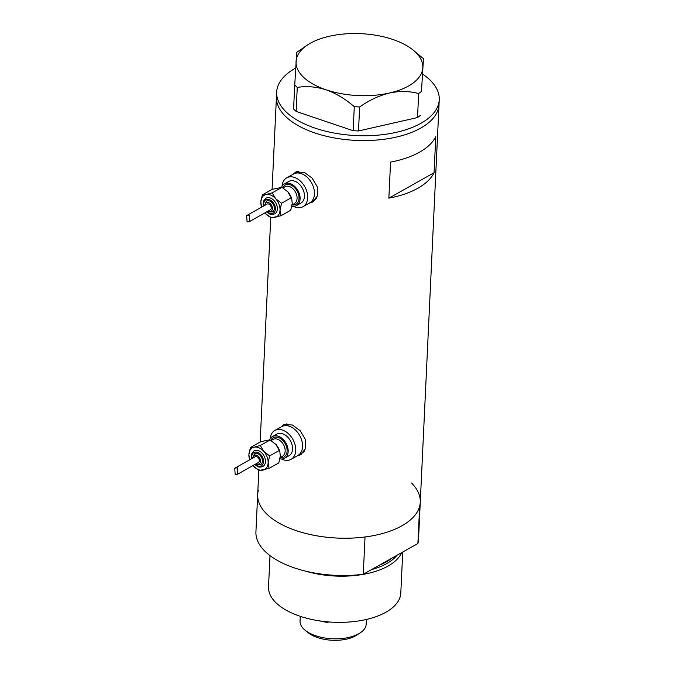 <?xml version="1.0" encoding="UTF-8"?>
<svg xmlns="http://www.w3.org/2000/svg" width="674" height="674" viewBox="0 0 674 674"><rect width="100%" height="100%" fill="white"/><g stroke="black" fill="none" stroke-linecap="round" stroke-linejoin="round"><path stroke-width="1.01" d="M293.367 206.32A16.555 11.391 -119.4 0 0 294.159 206.699A16.555 11.391 -119.4 0 0 302.955 206.691L309.762 202.866A16.555 11.391 -119.4 0 0 313.831 188.434A16.555 11.391 -119.4 0 0 302.323 174.01A16.555 11.391 -119.4 0 0 293.527 174.018L297.537 171.76A16.555 11.391 -119.4 0 1 298.868 171.162M281.446 458.969A16.555 11.391 -119.4 0 0 282.246 459.348A16.555 11.391 -119.4 0 0 291.042 459.339L297.841 455.514A16.555 11.391 -119.4 0 0 301.918 441.082A16.555 11.391 -119.4 0 0 290.41 426.659A16.555 11.391 -119.4 0 0 281.614 426.659L285.624 424.401A16.555 11.391 -119.4 0 1 286.956 423.811M309.004 203.295L312.542 202.09L317.488 195.856L317.269 186.782L312.07 178.054L304.269 172.333L295.633 172.038L293.392 174.086M310.874 202.242A17.246 11.871 -119.4 0 0 313.343 201.593M297.091 455.936L300.629 454.739L305.566 448.505L305.356 439.423L300.157 430.703L292.356 424.974L283.72 424.687L281.479 426.735M298.961 454.891A17.246 11.871 -119.4 0 0 301.43 454.234M258.302 490.495A81.385 39.732 -177.3 0 0 257.687 494.531L255.926 531.811A81.385 39.732 -177.3 0 0 363.269 574.248L365.03 536.967A81.385 39.732 -177.3 0 1 257.687 494.531A81.385 39.732 2.7 0 0 287.528 527.312A81.385 39.732 2.7 0 0 372.975 535.712A81.385 39.732 2.7 0 0 420.273 502.197A81.385 39.732 -177.3 0 1 419.658 506.241L417.897 543.514A81.385 39.732 -177.3 0 0 418.512 539.478L439.027 104.529A81.385 39.732 -177.3 0 1 396.287 137.092A81.385 39.732 -177.3 0 1 276.441 96.862A81.385 39.732 2.7 0 0 306.282 129.644A81.385 39.732 2.7 0 0 391.729 138.035A81.385 39.732 2.7 0 0 439.027 104.529L439.254 99.718A81.385 39.732 -177.3 0 1 396.514 132.281A81.385 39.732 -177.3 0 1 276.669 92.052A81.385 39.732 -177.3 0 1 295.675 68.091M388.856 198.173A81.385 39.732 2.7 0 0 434.064 172.738L435.766 136.662A81.385 39.732 -177.3 0 1 390.558 162.097L388.856 198.173L434.064 172.738M284.479 424.317A17.246 11.871 -119.4 0 0 282.726 426.035M291.042 459.339A16.555 11.391 -119.4 0 0 295.119 444.907A16.555 11.391 -119.4 0 0 283.602 430.484A16.555 11.391 -119.4 0 0 274.807 430.492L281.614 426.659A16.555 11.391 -119.4 0 1 290.41 426.659A16.555 11.391 -119.4 0 1 301.918 441.082A16.555 11.391 -119.4 0 1 297.841 455.514L301.851 453.257A16.555 11.391 -119.4 0 0 304.665 450.628M296.392 171.676A17.246 11.871 -119.4 0 0 294.639 173.387M302.955 206.691A16.555 11.391 -119.4 0 0 307.032 192.267A16.555 11.391 -119.4 0 0 295.524 177.835A16.555 11.391 -119.4 0 0 286.728 177.843L293.527 174.018A16.555 11.391 -119.4 0 1 302.323 174.01A16.555 11.391 -119.4 0 1 313.831 188.434A16.555 11.391 -119.4 0 1 309.762 202.866L313.772 200.608A16.555 11.391 -119.4 0 0 316.578 197.979M307.715 44.838L296.72 52.336L294.732 85.025L297.259 87.418C306.4 85.868 316.022 86.668 326.123 89.802C336.056 93.4 345.45 99.036 354.297 106.694L359.638 106.964C369.2 100.249 379.15 95.59 389.488 92.995C399.842 90.889 409.565 91.074 418.655 93.543L421.469 91.42L423.457 58.722L412.791 49.792A63.449 30.979 2.7 0 0 392.748 39.437A63.449 30.979 2.7 0 0 329.375 36.244A63.449 30.979 2.7 0 0 307.715 44.838A63.449 30.979 2.7 0 0 296.063 61.427A63.449 30.979 2.7 0 0 326.123 89.802A63.449 30.979 2.7 0 0 389.488 92.995A63.449 30.979 2.7 0 0 422.809 67.813A63.449 30.979 2.7 0 0 412.791 49.792M297.259 87.418L296.13 111.429L293.594 109.036L294.732 85.025M296.13 111.429L353.159 130.705L354.297 106.694M359.638 106.964L358.509 130.975L417.526 117.554L418.655 93.543M421.469 91.42L423.457 58.722M422.724 74.174A81.385 39.732 -177.3 0 1 439.254 99.718M420.332 115.431L417.526 117.554M358.509 130.975L353.159 130.705M371.543 569.597A64.477 31.476 2.7 0 0 397.07 555.233M402.732 552.048L400.803 593.044A66.212 32.327 -177.3 0 1 362.317 620.307A66.212 32.327 -177.3 0 1 292.802 613.475A66.212 32.327 -177.3 0 1 268.522 586.81L269.996 555.603M411.511 482.997A81.385 39.732 -177.3 0 1 420.273 502.197M363.269 574.248L417.897 543.514M401.603 552.68A66.212 32.327 -177.3 0 1 305.423 571.097M360.101 632.953L356.799 635.119A29.243 14.272 -177.3 0 1 314.472 636.399A29.243 14.272 -177.3 0 1 308.372 632.835L305.28 630.367A33.102 16.159 2.7 0 0 312.188 634.411A33.102 16.159 2.7 0 0 360.101 632.953A33.102 16.159 2.7 0 0 366.184 624.191L366.412 619.448M300.275 616.331L300.048 621.074A33.102 16.159 2.7 0 0 305.28 630.367M319.973 620.939A33.102 16.159 -177.3 0 0 328.019 622.473L328.044 621.875M328.019 622.473L326.283 621.714M266.693 211.906L269.558 213.885C270.822 214.669 272.574 214.652 274.815 213.818A8.964 6.176 -119.4 0 0 277.022 206A8.964 6.176 -119.4 0 0 270.788 198.19A8.964 6.176 -119.4 0 0 266.028 198.19L263.753 200.785L263.189 203.16L263.45 206.134M267.696 211.341L268.8 211.965L272.591 211.906A6.209 4.271 -119.4 0 0 274.124 206.497A6.209 4.271 -119.4 0 0 269.802 201.088A6.209 4.271 -119.4 0 0 266.508 201.088L264.452 205.57M264.865 212.925A12.418 8.543 -119.4 0 0 265.177 213.287A12.418 8.543 -119.4 0 0 265.278 213.397A12.418 8.543 -119.4 0 0 274.781 217.466A12.418 8.543 -119.4 0 0 280.03 210.187A12.418 8.543 -119.4 0 0 275.666 198.72A12.418 8.543 -119.4 0 0 270.931 195.182A12.418 8.543 -119.4 0 0 266.062 194.542A12.418 8.543 -119.4 0 0 260.821 201.821A12.418 8.543 -119.4 0 0 261.436 206.564A12.418 8.543 -119.4 0 0 261.622 207.154M265.278 213.397L271.049 217.82L280.948 215.756L280.03 210.187L281.538 203.253L275.666 198.72L272.229 192.823L266.062 194.542L262.329 194.887L260.821 201.821L261.436 206.564M247.088 221.94L246.659 215.57L249.304 215.073L249.599 221.519L247.088 221.94M249.599 221.519L270.299 209.867A3.311 2.275 -119.4 0 0 271.117 206.985A3.311 2.275 -119.4 0 0 268.816 204.096A3.311 2.275 -119.4 0 0 267.056 204.104L246.659 215.57M291.867 206.151A12.418 8.543 -119.4 0 0 296.568 205.545A12.418 8.543 -119.4 0 0 299.618 194.719A12.418 8.543 -119.4 0 0 290.991 183.901A12.418 8.543 -119.4 0 0 284.394 183.901A12.418 8.543 -119.4 0 0 281.538 187.296M296.568 205.545L300.924 203.085A12.418 8.543 -119.4 0 0 303.982 192.267A12.418 8.543 -119.4 0 0 295.347 181.449A12.418 8.543 -119.4 0 0 288.75 181.449L284.394 183.901M286.728 177.843A16.555 11.391 -119.4 0 0 282.061 186.235M262.329 194.887L272.111 189.386L282.01 187.321L287.874 191.854L291.623 198.569A12.418 8.543 -119.4 0 0 287.874 191.854A12.418 8.543 -119.4 0 0 287.781 191.745A12.418 8.543 -119.4 0 0 287.436 191.382M291.724 198.931L292.238 203.321L290.73 210.254L280.948 215.756M281.538 203.253L291.32 197.752M272.229 192.823L282.01 187.321M254.78 464.546L257.645 466.526C258.909 467.318 260.661 467.301 262.902 466.467A8.964 6.176 -119.4 0 0 265.109 458.649A8.964 6.176 -119.4 0 0 258.875 450.839A8.964 6.176 -119.4 0 0 254.115 450.839L251.832 453.434L251.528 458.775M255.783 463.982L256.887 464.613L260.678 464.555A6.209 4.271 -119.4 0 0 262.211 459.137A6.209 4.271 -119.4 0 0 257.889 453.728A6.209 4.271 -119.4 0 0 254.595 453.728L252.531 458.21M252.952 465.574A12.418 8.543 -119.4 0 0 253.264 465.936A12.418 8.543 -119.4 0 0 253.357 466.037A12.418 8.543 -119.4 0 0 262.868 470.115A12.418 8.543 -119.4 0 0 268.117 462.836A12.418 8.543 -119.4 0 0 263.753 451.369A12.418 8.543 -119.4 0 0 259.018 447.831A12.418 8.543 -119.4 0 0 254.149 447.191A12.418 8.543 -119.4 0 0 248.9 454.47A12.418 8.543 -119.4 0 0 249.523 459.213A12.418 8.543 -119.4 0 0 249.709 459.803M253.357 466.037L259.136 470.469L269.036 468.396L268.117 462.836L269.625 455.902L263.753 451.369L260.316 445.472L254.149 447.191L250.408 447.536L248.9 454.47L249.523 459.213M235.175 474.589L234.746 468.219L237.391 467.722L237.686 474.167L235.175 474.589M237.686 474.167L258.386 462.516A3.311 2.275 -119.4 0 0 259.204 459.634A3.311 2.275 -119.4 0 0 256.904 456.745A3.311 2.275 -119.4 0 0 255.143 456.745L234.746 468.219M279.954 458.8A12.418 8.543 -119.4 0 0 284.655 458.185A12.418 8.543 -119.4 0 0 287.705 447.368A12.418 8.543 -119.4 0 0 279.078 436.541A12.418 8.543 -119.4 0 0 272.481 436.55A12.418 8.543 -119.4 0 0 269.625 439.945M284.655 458.185L289.011 455.734A12.418 8.543 -119.4 0 0 292.069 444.907A12.418 8.543 -119.4 0 0 283.434 434.09A12.418 8.543 -119.4 0 0 276.837 434.098L272.481 436.55M274.807 430.492A16.555 11.391 -119.4 0 0 270.148 438.884M250.408 447.536L260.189 442.034L266.356 440.316L270.089 439.97L275.961 444.503L279.702 451.218A12.418 8.543 -119.4 0 0 275.961 444.503A12.418 8.543 -119.4 0 0 275.868 444.393A12.418 8.543 -119.4 0 0 275.523 444.031M279.811 451.58L280.325 455.969L278.817 462.895L269.036 468.396M269.625 455.902L279.407 450.401M260.316 445.472L270.089 439.97M379.31 565.225A63.449 30.979 2.7 0 0 391.678 558.266M282.701 187.734A11.037 7.599 60.6 0 1 290.932 185.097A11.037 7.599 60.6 0 1 299.012 197.255A11.037 7.599 60.6 0 1 292.078 204.947M292.086 204.896L294.344 203.624A9.655 6.647 -119.4 0 0 296.72 195.207A9.655 6.647 -119.4 0 0 290.005 186.791A9.655 6.647 -119.4 0 0 284.875 186.799L282.954 187.877M267.081 211.687A7.583 5.224 -119.4 0 0 269.238 213.11A7.583 5.224 -119.4 0 0 275.422 209.05A7.583 5.224 -119.4 0 0 269.861 199.883A7.583 5.224 -119.4 0 0 263.829 205.915M268.193 211.055A4.828 3.319 -119.4 0 0 268.479 211.198A4.828 3.319 -119.4 0 0 272.414 208.611A4.828 3.319 -119.4 0 0 268.875 202.773A4.828 3.319 -119.4 0 0 264.949 205.284M270.788 440.375A11.037 7.599 60.6 0 1 279.019 437.746A11.037 7.599 60.6 0 1 287.099 449.903A11.037 7.599 60.6 0 1 280.165 457.595M280.173 457.545L282.431 456.273A9.655 6.647 -119.4 0 0 284.807 447.856A9.655 6.647 -119.4 0 0 278.092 439.44A9.655 6.647 -119.4 0 0 272.962 439.44L271.032 440.526M255.168 464.335A7.583 5.224 -119.4 0 0 257.325 465.759A7.583 5.224 -119.4 0 0 263.509 461.698A7.583 5.224 -119.4 0 0 257.948 452.532A7.583 5.224 -119.4 0 0 251.916 458.564M256.28 463.704A4.828 3.319 -119.4 0 0 256.567 463.838A4.828 3.319 -119.4 0 0 260.501 461.26A4.828 3.319 -119.4 0 0 256.963 455.422A4.828 3.319 -119.4 0 0 253.036 457.932M257.687 494.531L258.833 470.292M260.164 442.051L270.746 217.643M272.077 189.402L276.669 92.052"/></g></svg>
